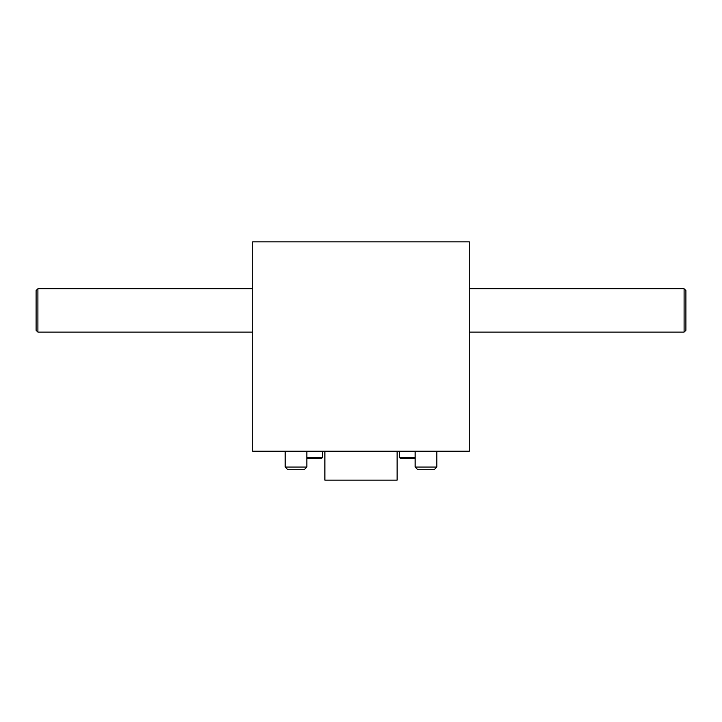 <?xml version="1.0" encoding="UTF-8"?>
<svg xmlns="http://www.w3.org/2000/svg" width="722" height="722" viewBox="0 0 722 722"><rect width="100%" height="100%" fill="white"/><g stroke="black" fill="none" stroke-linecap="round" stroke-linejoin="round"><path stroke-width="1.08" d="M296.309 469.273L287.401 469.273L285.19 467.062L306.85 467.062L304.639 469.273L296.309 469.273M684.095 288.773L684.095 332.093L685.9 330.288L685.9 290.578L684.095 288.773L469.3 288.773M36.1 330.288L36.1 290.578L37.905 288.773L37.905 332.093L36.1 330.288M469.3 241.843L469.3 451.223L252.7 451.223L252.7 241.843L469.3 241.843M306.85 457.721L322.418 457.721L322.418 451.223L322.418 457.721L321.416 458.443L306.85 458.353M321.416 458.443L307.211 458.443M399.582 451.223L399.582 457.721L400.584 458.443L415.15 458.353M397.1 451.223L397.1 480.157L324.9 480.157L324.9 451.223M426.269 469.273L417.361 469.273L415.15 467.062L436.81 467.062L434.599 469.273L426.269 469.273M415.15 457.721L399.582 457.721M285.19 451.223L285.19 467.062M306.85 451.223L306.85 467.062L304.639 469.273M684.095 332.093L469.3 332.093M252.7 288.773L37.905 288.773M252.7 332.093L37.905 332.093M415.15 451.223L415.15 467.062M436.81 451.223L436.81 467.062"/></g></svg>

